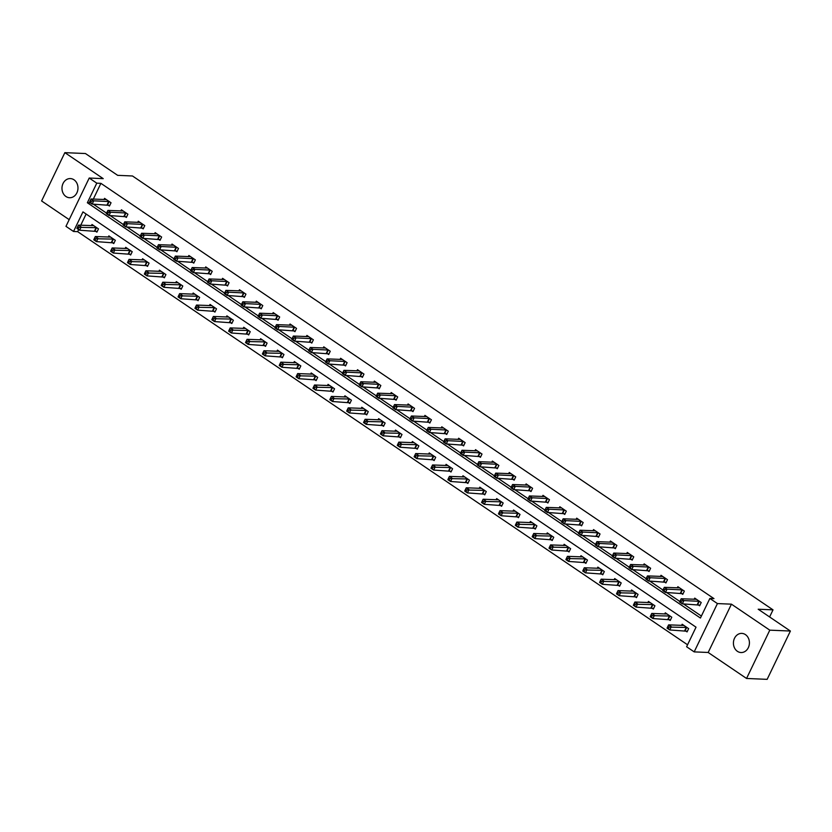<?xml version="1.0" encoding="UTF-8"?>
<svg xmlns="http://www.w3.org/2000/svg" width="832" height="832" viewBox="0 0 832 832"><rect width="100%" height="100%" fill="white"/><g stroke="black" fill="none" stroke-linecap="round" stroke-linejoin="round"><path stroke-width="1.25" d="M65.957 196.508A9.578 7.998 -87.6 0 0 69.566 197.725A9.578 7.998 -87.6 0 0 77.646 190.736A9.578 7.998 -87.6 0 0 73.996 179.795A9.578 7.998 -87.6 0 0 70.387 178.578A9.578 7.998 -87.6 0 0 62.306 185.567A9.578 7.998 -87.6 0 0 65.957 196.508M737.402 651.321A9.578 7.998 -87.6 0 0 741.01 652.538A9.578 7.998 -87.6 0 0 749.091 645.549A9.578 7.998 -87.6 0 0 745.441 634.608A9.578 7.998 -87.6 0 0 741.832 633.391A9.578 7.998 -87.6 0 0 733.751 640.38A9.578 7.998 -87.6 0 0 737.402 651.321M73.528 231.473L65.967 226.346L89.211 178.038L96.782 183.165L87.36 202.748L700.43 618.03L709.862 598.447L717.423 603.574L694.179 651.882L686.608 646.755L696.03 627.172L82.961 211.89L73.528 231.473L77.646 231.65L687.554 644.779M769.6 616.959L773.022 609.856L132.486 175.978L117.655 175.344L85.446 153.535L64.854 152.651L41.6 200.959L69.191 219.648M773.022 609.856L758.191 609.222L790.4 631.041L767.146 679.349L746.554 678.465L769.798 630.157L731.432 604.167L717.423 603.574M731.432 604.167L708.178 652.475L746.554 678.465M708.178 652.475L694.179 651.882M790.4 631.041L769.798 630.157M86.122 214.042L80.756 225.202M78.655 229.57L77.646 231.65M685.318 630.718L687.066 631.904L688.636 628.638L682.157 624.239L681.585 625.414M668.46 619.289L670.207 620.474L671.778 617.209L665.288 612.82L664.726 613.995M651.591 607.87L653.349 609.055L654.919 605.79L648.43 601.401L647.868 602.576M634.733 596.45L636.48 597.636L638.05 594.37L631.571 589.982L630.999 591.157M617.874 585.031L619.622 586.217L621.192 582.951L614.702 578.552L614.141 579.727M601.006 573.602L602.763 574.787L604.334 571.532L597.844 567.133L597.282 568.308M584.147 562.182L585.894 563.368L587.465 560.102L580.986 555.714L580.414 556.889M567.289 550.763L569.036 551.949L570.606 548.683L564.127 544.294L563.555 545.47M550.42 539.344L552.178 540.53L553.748 537.264L547.258 532.865L546.697 534.05M533.562 527.925L535.309 529.1L536.879 525.845L530.4 521.446L529.828 522.621M516.703 516.495L518.45 517.681L520.021 514.415L513.542 510.026L512.97 511.202M499.845 505.076L501.592 506.262L503.162 502.996L496.673 498.607L496.111 499.782M482.976 493.657L484.723 494.842L486.294 491.577L479.814 487.188L479.242 488.363M466.118 482.238L467.865 483.423L469.435 480.158L462.956 475.758L462.384 476.934M449.259 470.808L451.006 471.994L452.577 468.728L446.087 464.339L445.526 465.514M432.39 459.389L434.138 460.574L435.708 457.309L429.229 452.92L428.657 454.095M415.532 447.97L417.279 449.155L418.85 445.89L412.37 441.501L411.798 442.676M398.674 436.55L400.421 437.736L401.991 434.47L395.502 430.071L394.94 431.246M381.805 425.121L383.552 426.306L385.133 423.051L378.643 418.652L378.071 419.827M364.946 413.702L366.694 414.887L368.264 411.622L361.785 407.233L361.213 408.408M348.088 402.282L349.835 403.468L351.406 400.202L344.916 395.814L344.354 396.989M331.219 390.863L332.966 392.049L334.547 388.783L328.058 384.384L327.496 385.57M314.361 379.444L316.108 380.619L317.678 377.364L311.199 372.965L310.627 374.14M297.502 368.014L299.25 369.2L300.82 365.934L294.33 361.546L293.769 362.721M280.634 356.595L282.381 357.781L283.962 354.515L277.472 350.126L276.91 351.302M263.775 345.176L265.522 346.362L267.093 343.096L260.614 338.707L260.042 339.882M246.917 333.757L248.664 334.942L250.234 331.677L243.745 327.278L243.183 328.453M230.048 322.327L231.806 323.513L233.376 320.247L226.886 315.858L226.325 317.034M213.19 310.908L214.937 312.094L216.507 308.828L210.028 304.439L209.456 305.614M196.331 299.489L198.078 300.674L199.649 297.409L193.159 293.02L192.598 294.195M179.462 288.07L181.22 289.255L182.79 285.99L176.301 281.59L175.739 282.766M162.604 276.64L164.351 277.826L165.922 274.57L159.442 270.171L158.87 271.346M145.746 265.221L147.493 266.406L149.063 263.141L142.574 258.752L142.012 259.927M128.877 253.802L130.634 254.987L132.205 251.722L125.715 247.333L125.154 248.508M112.018 242.382L113.766 243.568L115.336 240.302L108.857 235.903L108.285 237.089M95.16 230.963L96.907 232.138L98.478 228.883L91.988 224.484L91.426 225.659M709.862 598.447L713.981 598.624L100.901 183.342L93.319 199.098M93.257 204.131L106.558 213.148M110.126 215.561L123.417 224.567M126.984 226.98L140.286 235.986M143.842 238.399L157.144 247.406M160.711 249.818L174.002 258.835M177.57 261.248L190.871 270.254M194.428 272.667L207.73 281.674M211.286 284.086L224.588 293.093M228.155 295.506L241.457 304.522M245.014 306.935L258.315 315.942M261.872 318.354L275.174 327.361M278.741 329.774L292.042 338.78M295.599 341.193L308.901 350.199M312.458 352.622L325.759 361.629M329.326 364.042L342.618 373.048M346.185 375.461L359.486 384.467M363.043 386.88L376.345 395.886M379.912 398.299L393.203 407.316M396.77 409.729L410.072 418.735M413.629 421.148L426.93 430.154M430.498 432.567L443.789 441.574M447.356 443.986L460.658 453.003M464.214 455.416L477.516 464.422M481.083 466.835L494.374 475.842M497.942 478.254L511.243 487.261M514.8 489.674L528.102 498.68M531.669 501.103L544.96 510.11M548.527 512.522L561.829 521.529M565.386 523.942L578.687 532.948M582.254 535.361L595.546 544.367M599.113 546.78L612.414 555.797M615.971 558.21L629.273 567.216M632.84 569.629L646.131 578.635M649.698 581.048L663 590.054M666.557 592.467L679.858 601.484M683.426 603.897L701.386 616.054M697.882 604.604L699.639 605.79L701.21 602.524L694.72 598.125L694.158 599.31M681.023 593.185L682.77 594.36L684.341 591.105L677.862 586.706L677.29 587.881M664.165 581.755L665.912 582.941L667.482 579.675L661.003 575.286L660.431 576.462M647.306 570.336L649.054 571.522L650.624 568.256L644.134 563.867L643.573 565.042M630.438 558.917L632.185 560.102L633.755 556.837L627.276 552.448L626.704 553.623M613.579 547.498L615.326 548.683L616.897 545.418L610.418 541.018L609.846 542.194M596.721 536.068L598.468 537.254L600.038 533.988L593.549 529.599L592.987 530.774M579.852 524.649L581.599 525.834L583.17 522.569L576.69 518.18L576.118 519.355M562.994 513.23L564.741 514.415L566.311 511.15L559.832 506.761L559.26 507.936M546.135 501.81L547.882 502.996L549.453 499.73L542.963 495.331L542.402 496.506M529.266 490.381L531.014 491.566L532.594 488.311L526.105 483.912L525.533 485.087M512.408 478.962L514.155 480.147L515.726 476.882L509.246 472.493L508.674 473.668M495.55 467.542L497.297 468.728L498.867 465.462L492.378 461.074L491.816 462.249M478.681 456.123L480.428 457.309L482.009 454.043L475.519 449.644L474.958 450.83M461.822 444.704L463.57 445.879L465.14 442.624L458.661 438.225L458.089 439.4M444.964 433.274L446.711 434.46L448.282 431.194L441.792 426.806L441.23 427.981M428.095 421.855L429.842 423.041L431.423 419.775L424.934 415.386L424.372 416.562M411.237 410.436L412.984 411.622L414.554 408.356L408.075 403.967L407.503 405.142M394.378 399.017L396.126 400.202L397.696 396.937L391.206 392.538L390.645 393.713M377.51 387.587L379.267 388.773L380.838 385.507L374.348 381.118L373.786 382.294M360.651 376.168L362.398 377.354L363.969 374.088L357.49 369.699L356.918 370.874M343.793 364.749L345.54 365.934L347.11 362.669L340.621 358.28L340.059 359.455M326.924 353.33L328.682 354.515L330.252 351.25L323.762 346.85L323.201 348.026M310.066 341.9L311.813 343.086L313.383 339.83L306.904 335.431L306.332 336.606M293.207 330.481L294.954 331.666L296.525 328.401L290.035 324.012L289.474 325.187M276.338 319.062L278.096 320.247L279.666 316.982L273.177 312.593L272.615 313.768M259.48 307.642L261.227 308.828L262.798 305.562L256.318 301.163L255.746 302.349M242.622 296.223L244.369 297.398L245.939 294.143L239.45 289.744L238.888 290.919M225.753 284.794L227.51 285.979L229.081 282.714L222.591 278.325L222.03 279.5M208.894 273.374L210.642 274.56L212.212 271.294L205.733 266.906L205.161 268.081M192.036 261.955L193.783 263.141L195.354 259.875L188.864 255.486L188.302 256.662M175.167 250.536L176.925 251.722L178.495 248.456L172.006 244.057L171.444 245.232M158.309 239.106L160.056 240.292L161.626 237.026L155.147 232.638L154.575 233.813M141.45 227.687L143.198 228.873L144.768 225.607L138.278 221.218L137.717 222.394M124.582 216.268L126.339 217.454L127.91 214.188L121.42 209.799L120.858 210.974M107.723 204.849L109.47 206.034L111.041 202.769L104.562 198.37L103.99 199.545M89.211 178.038L103.22 178.641L64.854 152.651M100.901 183.342L96.782 183.165M90.376 202.883L87.36 202.748M699.462 601.338L683.894 600.579L681.19 598.749L696.467 599.31M699.951 605.145L682.323 603.845L679.619 602.014L680.909 602.274L681.543 600.964L680.462 600.236L679.827 601.536M681.543 600.964L683.894 600.579L682.323 603.845L680.909 602.274M681.19 598.749L680.462 600.236M683.904 625.425L668.626 624.863L671.32 626.694L669.75 629.959L687.378 631.259M668.346 628.389L669.75 629.959L667.056 628.129L668.346 628.389L668.97 627.078L667.888 626.35L667.264 627.65M668.97 627.078L686.889 627.453M667.888 626.35L668.626 624.863M682.594 589.919L667.035 589.16L664.331 587.33L679.609 587.891M683.082 593.715L665.454 592.426L662.761 590.595L664.05 590.845L664.674 589.545L663.593 588.817L662.969 590.117M664.674 589.545L667.035 589.16L665.454 592.426L664.05 590.845M664.331 587.33L663.593 588.817M665.735 578.49L650.166 577.741L647.462 575.91L662.75 576.472M666.224 582.296L648.596 581.006L645.892 579.176L647.192 579.426L647.816 578.126L646.734 577.387L646.11 578.698M647.816 578.126L650.166 577.741L648.596 581.006L647.192 579.426M647.462 575.91L646.734 577.387M667.046 614.006L651.758 613.444L654.462 615.274L652.891 618.54L670.519 619.83M651.477 616.959L652.891 618.54L650.187 616.71L651.477 616.959L652.111 615.659L651.03 614.921L650.406 616.231M652.111 615.659L670.03 616.034M651.03 614.921L651.758 613.444M650.177 602.586L634.899 602.025L637.603 603.855L636.033 607.11L653.661 608.41M634.618 605.54L636.033 607.11L633.329 605.28L634.618 605.54L635.253 604.24L634.171 603.502L633.537 604.812M635.253 604.24L653.162 604.604M634.171 603.502L634.899 602.025M648.877 567.07L633.308 566.322L630.604 564.491L645.882 565.053M649.366 570.877L631.738 569.577L629.034 567.746L630.323 568.006L630.958 566.696L629.876 565.968L629.242 567.278M630.958 566.696L633.308 566.322L631.738 569.577L630.323 568.006M630.604 564.491L629.876 565.968M632.008 555.651L616.45 554.892L613.746 553.062L629.023 553.634M632.497 559.458L614.869 558.158L612.175 556.327L613.465 556.587L614.089 555.277L613.007 554.549L612.383 555.849M614.089 555.277L616.45 554.892L614.869 558.158L613.465 556.587M613.746 553.062L613.007 554.549M615.15 544.232L599.581 543.473L596.877 541.642L612.165 542.204M615.638 548.038L598.01 546.738L595.306 544.908L596.606 545.168L597.23 543.858L596.149 543.13L595.525 544.43M597.23 543.858L599.581 543.473L598.01 546.738L596.606 545.168M596.877 541.642L596.149 543.13M633.318 591.167L618.041 590.595L620.734 592.426L619.164 595.691L636.792 596.991M617.76 594.121L619.164 595.691L616.47 593.861L617.76 594.121L618.384 592.81L617.302 592.082L616.678 593.382M618.384 592.81L636.303 593.185M617.302 592.082L618.041 590.595M616.46 579.738L601.172 579.176L603.876 581.006L602.306 584.272L619.934 585.572M600.891 582.702L602.306 584.272L599.602 582.442L600.891 582.702L601.526 581.391L600.444 580.663L599.82 581.963M601.526 581.391L619.445 581.766M600.444 580.663L601.172 579.176M599.591 568.318L584.314 567.757L587.018 569.587L585.447 572.853L603.075 574.142M584.033 571.272L585.447 572.853L582.743 571.022L584.033 571.272L584.667 569.972L583.586 569.234L582.951 570.544M584.667 569.972L602.586 570.346M583.586 569.234L584.314 567.757M582.733 556.899L567.455 556.338L570.149 558.168L568.578 561.434L586.206 562.723M567.174 559.853L568.578 561.434L565.885 559.603L567.174 559.853L567.798 558.553L566.717 557.814L566.093 559.125M567.798 558.553L585.718 558.917M566.717 557.814L567.455 556.338M565.874 545.48L550.586 544.908L553.29 546.738L551.72 550.004L569.348 551.304M550.306 548.434L551.72 550.004L549.016 548.174L550.306 548.434L550.94 547.123L549.858 546.395L549.234 547.706M550.94 547.123L568.859 547.498M549.858 546.395L550.586 544.908M549.006 534.05L533.728 533.489L536.432 535.319L534.862 538.585L552.49 539.885M533.447 537.014L534.862 538.585L532.158 536.754L533.447 537.014L534.082 535.704L533 534.976L532.366 536.276M534.082 535.704L552.001 536.078M533 534.976L533.728 533.489M532.147 522.631L516.87 522.07L519.574 523.9L517.993 527.166L535.621 528.455M516.589 525.585L517.993 527.166L515.299 525.335L516.589 525.585L517.213 524.285L516.131 523.557L515.507 524.857M517.213 524.285L535.132 524.659M516.131 523.557L516.87 522.07M515.289 511.212L500.001 510.65L502.705 512.481L501.134 515.746L518.762 517.036M499.73 514.166L501.134 515.746L498.43 513.916L499.73 514.166L500.354 512.866L499.273 512.127L498.649 513.438M500.354 512.866L518.274 513.23M499.273 512.127L500.001 510.65M498.42 499.793L483.142 499.231L485.846 501.062L484.276 504.317L501.904 505.617M482.862 502.746L484.276 504.317L481.572 502.486L482.862 502.746L483.496 501.436L482.414 500.708L481.78 502.018M483.496 501.436L501.415 501.81M482.414 500.708L483.142 499.231M481.562 488.363L466.284 487.802L468.988 489.632L467.407 492.898L485.035 494.198M466.003 491.327L467.407 492.898L464.714 491.067L466.003 491.327L466.627 490.017L465.546 489.289L464.922 490.589M466.627 490.017L484.546 490.391M465.546 489.289L466.284 487.802M464.703 476.944L449.415 476.382L452.119 478.213L450.549 481.478L468.177 482.778M449.145 479.908L450.549 481.478L447.845 479.648L449.145 479.908L449.769 478.598L448.687 477.87L448.063 479.17M449.769 478.598L467.688 478.972M448.687 477.87L449.415 476.382M447.834 465.525L432.557 464.963L435.261 466.794L433.69 470.059L451.318 471.349M432.276 468.478L433.69 470.059L430.986 468.229L432.276 468.478L432.91 467.178L431.829 466.44L431.194 467.75M432.91 467.178L450.83 467.553M431.829 466.44L432.557 464.963M430.976 454.106L415.698 453.544L418.402 455.374L416.832 458.63L434.45 459.93M415.418 457.059L416.832 458.63L414.128 456.799L415.418 457.059L416.042 455.759L414.96 455.021L414.336 456.331M416.042 455.759L433.961 456.123M414.96 455.021L415.698 453.544M414.118 442.686L398.83 442.114L401.534 443.945L399.963 447.21L417.591 448.51M398.559 445.64L399.963 447.21L397.259 445.38L398.559 445.64L399.183 444.33L398.102 443.602L397.478 444.902M399.183 444.33L417.102 444.704M398.102 443.602L398.83 442.114M397.249 431.257L381.971 430.695L384.675 432.526L383.105 435.791L400.733 437.091M381.69 434.221L383.105 435.791L380.401 433.961L381.69 434.221L382.325 432.91L381.243 432.182L380.609 433.482M382.325 432.91L400.244 433.285M381.243 432.182L381.971 430.695M380.39 419.838L365.113 419.276L367.817 421.106L366.246 424.372L383.864 425.662M364.832 422.791L366.246 424.372L363.542 422.542L364.832 422.791L365.456 421.491L364.374 420.753L363.75 422.063M365.456 421.491L383.375 421.866M364.374 420.753L365.113 419.276M363.532 408.418L348.244 407.857L350.948 409.687L349.378 412.953L367.006 414.242M347.974 411.372L349.378 412.953L346.674 411.122L347.974 411.372L348.598 410.072L347.516 409.334L346.892 410.644M348.598 410.072L366.517 410.436M347.516 409.334L348.244 407.857M346.663 396.999L331.386 396.427L334.09 398.258L332.519 401.523L350.147 402.823M331.105 399.953L332.519 401.523L329.815 399.693L331.105 399.953L331.739 398.642L330.658 397.914L330.023 399.225M331.739 398.642L349.658 399.017M330.658 397.914L331.386 396.427M329.805 385.57L314.527 385.008L317.231 386.838L315.661 390.104L333.278 391.404M314.246 388.534L315.661 390.104L312.957 388.274L314.246 388.534L314.87 387.223L313.789 386.495L313.165 387.795M314.87 387.223L332.79 387.598M313.789 386.495L314.527 385.008M598.291 532.813L582.722 532.054L580.018 530.223L595.296 530.785M598.78 536.609L581.152 535.319L578.448 533.489L579.738 533.738L580.372 532.438L579.29 531.7L578.656 533.01M580.372 532.438L582.722 532.054L581.152 535.319L579.738 533.738M580.018 530.223L579.29 531.7M581.422 521.383L565.864 520.634L563.16 518.804L578.438 519.366M581.911 525.19L564.283 523.89L561.59 522.059L562.879 522.319L563.503 521.019L562.422 520.281L561.798 521.591M563.503 521.019L565.864 520.634L564.283 523.89L562.879 522.319M563.16 518.804L562.422 520.281M564.564 509.964L548.995 509.205L546.291 507.374L561.579 507.946M565.053 513.77L547.425 512.47L544.721 510.64L546.021 510.9L546.645 509.59L545.563 508.862L544.939 510.162M546.645 509.59L548.995 509.205L547.425 512.47L546.021 510.9M546.291 507.374L545.563 508.862M547.706 498.545L532.137 497.786L529.433 495.955L544.71 496.517M548.194 502.351L530.566 501.051L527.862 499.221L529.152 499.481L529.786 498.17L528.705 497.442L528.07 498.742M529.786 498.17L532.137 497.786L530.566 501.051L529.152 499.481M529.433 495.955L528.705 497.442M530.837 487.126L515.278 486.366L512.574 484.536L527.852 485.098M531.326 490.922L513.708 489.632L511.004 487.802L512.294 488.051L512.918 486.751L511.836 486.013L511.212 487.323M512.918 486.751L515.278 486.366L513.708 489.632L512.294 488.051M512.574 484.536L511.836 486.013M513.978 475.696L498.41 474.947L495.706 473.117L510.994 473.678M514.467 479.502L496.839 478.213L494.135 476.382L495.435 476.632L496.059 475.332L494.978 474.594L494.354 475.904M496.059 475.332L498.41 474.947L496.839 478.213L495.435 476.632M495.706 473.117L494.978 474.594M497.12 464.277L481.551 463.518L478.847 461.687L494.125 462.259M497.609 468.083L479.981 466.783L477.277 464.953L478.566 465.213L479.201 463.902L478.119 463.174L477.485 464.485M479.201 463.902L481.551 463.518L479.981 466.783L478.566 465.213M478.847 461.687L478.119 463.174M480.251 452.858L464.693 452.098L461.989 450.268L477.266 450.83M480.74 456.664L463.122 455.364L460.418 453.534L461.708 453.794L462.332 452.483L461.25 451.755L460.626 453.055M462.332 452.483L464.693 452.098L463.122 455.364L461.708 453.794M461.989 450.268L461.25 451.755M463.393 441.438L447.824 440.679L445.12 438.849L460.408 439.41M463.882 445.234L446.254 443.945L443.55 442.114L444.85 442.364L445.474 441.064L444.392 440.336L443.768 441.636M445.474 441.064L447.824 440.679L446.254 443.945L444.85 442.364M445.12 438.849L444.392 440.336M446.534 430.009L430.966 429.26L428.262 427.43L443.55 427.991M447.023 433.815L429.395 432.526L426.691 430.695L427.981 430.945L428.615 429.645L427.534 428.906L426.899 430.217M428.615 429.645L430.966 429.26L429.395 432.526L427.981 430.945M428.262 427.43L427.534 428.906M429.666 418.59L414.107 417.841L411.403 416.01L426.681 416.572M430.154 422.396L412.537 421.096L409.833 419.266L411.122 419.526L411.746 418.215L410.665 417.487L410.041 418.798M411.746 418.215L414.107 417.841L412.537 421.096L411.122 419.526M411.403 416.01L410.665 417.487M412.807 407.17L397.238 406.411L394.534 404.581L409.822 405.142M413.296 410.977L395.668 409.677L392.964 407.846L394.264 408.106L394.888 406.796L393.806 406.068L393.182 407.368M394.888 406.796L397.238 406.411L395.668 409.677L394.264 408.106M394.534 404.581L393.806 406.068M395.949 395.751L380.38 394.992L377.676 393.162L392.964 393.723M396.438 399.558L378.81 398.258L376.106 396.427L377.395 396.687L378.03 395.377L376.948 394.649L376.314 395.949M378.03 395.377L380.38 394.992L378.81 398.258L377.395 396.687M377.676 393.162L376.948 394.649M379.08 384.332L363.522 383.573L360.818 381.742L376.095 382.304M379.569 388.128L361.951 386.838L359.247 385.008L360.537 385.258L361.161 383.958L360.079 383.219L359.455 384.53M361.161 383.958L363.522 383.573L361.951 386.838L360.537 385.258M360.818 381.742L360.079 383.219M362.222 372.902L346.653 372.154L343.949 370.323L359.237 370.885M362.71 376.709L345.082 375.409L342.378 373.578L343.678 373.838L344.302 372.538L343.221 371.8L342.597 373.11M344.302 372.538L346.653 372.154L345.082 375.409L343.678 373.838M343.949 370.323L343.221 371.8M345.363 361.483L329.794 360.724L327.09 358.894L342.378 359.466M345.852 365.29L328.224 363.99L325.52 362.159L326.81 362.419L327.444 361.109L326.362 360.381L325.728 361.681M327.444 361.109L329.794 360.724L328.224 363.99L326.81 362.419M327.09 358.894L326.362 360.381M328.494 350.064L312.936 349.305L310.232 347.474L325.51 348.036M328.983 353.87L311.366 352.57L308.662 350.74L309.951 351L310.575 349.69L309.494 348.962L308.87 350.262M310.575 349.69L312.936 349.305L311.366 352.57L309.951 351M310.232 347.474L309.494 348.962M311.636 338.645L296.067 337.886L293.363 336.055L308.651 336.617M312.125 342.441L294.497 341.151L291.793 339.321L293.093 339.57L293.717 338.27L292.635 337.532L292.011 338.842M293.717 338.27L296.067 337.886L294.497 341.151L293.093 339.57M293.363 336.055L292.635 337.532M294.778 327.215L279.209 326.466L276.505 324.636L291.793 325.198M295.266 331.022L277.638 329.732L274.934 327.902L276.224 328.151L276.858 326.851L275.777 326.113L275.142 327.423M276.858 326.851L279.209 326.466L277.638 329.732L276.224 328.151M276.505 324.636L275.777 326.113M277.909 315.796L262.35 315.037L259.646 313.206L274.924 313.778M278.398 319.602L260.78 318.302L258.076 316.472L259.366 316.732L259.99 315.422L258.908 314.694L258.284 316.004M259.99 315.422L262.35 315.037L260.78 318.302L259.366 316.732M259.646 313.206L258.908 314.694M312.946 374.15L297.658 373.589L300.362 375.419L298.792 378.685L316.42 379.974M297.388 377.104L298.792 378.685L296.088 376.854L297.388 377.104L298.012 375.804L296.93 375.076L296.306 376.376M298.012 375.804L315.931 376.178M296.93 375.076L297.658 373.589M296.088 362.731L280.8 362.17L283.504 364L281.934 367.266L299.562 368.555M280.519 365.685L281.934 367.266L279.23 365.435L280.519 365.685L281.154 364.385L280.072 363.646L279.438 364.957M281.154 364.385L299.073 364.749M280.072 363.646L280.8 362.17M279.219 351.312L263.942 350.75L266.646 352.581L265.075 355.836L282.693 357.136M263.661 354.266L265.075 355.836L262.371 354.006L263.661 354.266L264.285 352.955L263.203 352.227L262.579 353.538M264.285 352.955L282.204 353.33M263.203 352.227L263.942 350.75M262.361 339.882L247.073 339.321L249.777 341.151L248.206 344.417L265.834 345.717M246.802 342.846L248.206 344.417L245.502 342.586L246.802 342.846L247.426 341.536L246.345 340.808L245.721 342.108M247.426 341.536L265.346 341.91M246.345 340.808L247.073 339.321M261.05 304.377L245.482 303.618L242.788 301.787L258.066 302.349M261.539 308.183L243.911 306.883L241.207 305.053L242.507 305.313L243.131 304.002L242.05 303.274L241.426 304.574M243.131 304.002L245.482 303.618L243.911 306.883L242.507 305.313M242.788 301.787L242.05 303.274M244.192 292.958L228.623 292.198L225.919 290.368L241.207 290.93M244.681 296.754L227.053 295.464L224.349 293.634L225.638 293.883L226.273 292.583L225.191 291.855L224.557 293.155M226.273 292.583L228.623 292.198L227.053 295.464L225.638 293.883M225.919 290.368L225.191 291.855M227.323 281.528L211.765 280.779L209.061 278.949L224.338 279.51M227.812 285.334L210.194 284.045L207.49 282.214L208.78 282.464L209.404 281.164L208.333 280.426L207.698 281.736M209.404 281.164L211.765 280.779L210.194 284.045L208.78 282.464M209.061 278.949L208.333 280.426M210.465 270.109L194.896 269.36L192.202 267.53L207.48 268.091M210.954 273.915L193.326 272.615L190.622 270.785L191.922 271.045L192.546 269.734L191.464 269.006L190.84 270.317M192.546 269.734L194.896 269.36L193.326 272.615L191.922 271.045M192.202 267.53L191.464 269.006M193.606 258.69L178.038 257.93L175.334 256.1L190.622 256.662M194.095 262.496L176.467 261.196L173.763 259.366L175.053 259.626L175.687 258.315L174.606 257.587L173.971 258.887M175.687 258.315L178.038 257.93L176.467 261.196L175.053 259.626M175.334 256.1L174.606 257.587M176.738 247.27L161.179 246.511L158.475 244.681L173.753 245.242M177.226 251.066L159.609 249.777L156.905 247.946L158.194 248.206L158.818 246.896L157.747 246.168L157.113 247.468M158.818 246.896L161.179 246.511L159.609 249.777L158.194 248.206M158.475 244.681L157.747 246.168M159.879 235.841L144.31 235.092L141.617 233.262L156.894 233.823M160.368 239.647L142.74 238.358L140.046 236.527L141.336 236.777L141.96 235.477L140.878 234.738L140.254 236.049M141.96 235.477L144.31 235.092L142.74 238.358L141.336 236.777M141.617 233.262L140.878 234.738M143.021 224.422L127.452 223.673L124.748 221.842L140.036 222.404M143.51 228.228L125.882 226.928L123.178 225.098L124.467 225.358L125.102 224.058L124.02 223.319L123.386 224.63M125.102 224.058L127.452 223.673L125.882 226.928L124.467 225.358M124.748 221.842L124.02 223.319M245.502 328.463L230.214 327.902L232.918 329.732L231.348 332.998L248.976 334.287M229.934 331.427L231.348 332.998L228.644 331.167L229.934 331.427L230.568 330.117L229.486 329.389L228.852 330.689M230.568 330.117L248.487 330.491M229.486 329.389L230.214 327.902M228.634 317.044L213.356 316.482L216.06 318.313L214.49 321.578L232.107 322.868M213.075 319.998L214.49 321.578L211.786 319.748L213.075 319.998L213.699 318.698L212.618 317.959L211.994 319.27M213.699 318.698L231.618 319.072M212.618 317.959L213.356 316.482M211.775 305.625L196.487 305.063L199.191 306.894L197.621 310.149L215.249 311.449M196.217 308.578L197.621 310.149L194.917 308.318L196.217 308.578L196.841 307.278L195.759 306.54L195.135 307.85M196.841 307.278L214.76 307.642M195.759 306.54L196.487 305.063M194.917 294.206L179.629 293.634L182.333 295.464L180.762 298.73L198.39 300.03M179.348 297.159L180.762 298.73L178.058 296.899L179.348 297.159L179.982 295.849L178.901 295.121L178.266 296.421M179.982 295.849L197.902 296.223M178.901 295.121L179.629 293.634M178.048 282.776L162.77 282.214L165.474 284.045L163.904 287.31L181.522 288.61M162.49 285.74L163.904 287.31L161.2 285.48L162.49 285.74L163.114 284.43L162.032 283.702L161.408 285.002M163.114 284.43L181.033 284.804M162.032 283.702L162.77 282.214M161.19 271.357L145.912 270.795L148.606 272.626L147.035 275.891L164.663 277.181M145.631 274.31L147.035 275.891L144.331 274.061L145.631 274.31L146.255 273.01L145.174 272.272L144.55 273.582M146.255 273.01L164.174 273.385M145.174 272.272L145.912 270.795M144.331 259.938L129.043 259.376L131.747 261.206L130.177 264.472L147.805 265.762M128.762 262.891L130.177 264.472L127.473 262.642L128.762 262.891L129.397 261.591L128.315 260.853L127.681 262.163M129.397 261.591L147.316 261.955M128.315 260.853L129.043 259.376M127.462 248.518L112.185 247.946L114.889 249.777L113.318 253.042L130.936 254.342M111.904 251.472L113.318 253.042L110.614 251.212L111.904 251.472L112.528 250.162L111.446 249.434L110.822 250.744M112.528 250.162L130.447 250.536M111.446 249.434L112.185 247.946M126.152 213.002L110.594 212.243L107.89 210.413L123.167 210.985M126.641 216.809L109.023 215.509L106.319 213.678L107.609 213.938L108.233 212.628L107.162 211.9L106.527 213.2M108.233 212.628L110.594 212.243L109.023 215.509L107.609 213.938M107.89 210.413L107.162 211.9M110.604 237.089L95.326 236.527L98.02 238.358L96.45 241.623L114.078 242.923M95.046 240.053L96.45 241.623L93.746 239.793L95.046 240.053L95.67 238.742L94.588 238.014L93.964 239.314M95.67 238.742L113.589 239.117M94.588 238.014L95.326 236.527M109.294 201.583L93.725 200.824L91.031 198.994L106.309 199.555M109.782 205.39L92.154 204.09L89.461 202.259L90.75 202.519L91.374 201.209L90.293 200.481L89.669 201.781M91.374 201.209L93.725 200.824L92.154 204.09L90.75 202.519M91.031 198.994L90.293 200.481M93.746 225.67L78.458 225.108L81.162 226.938L79.591 230.204L97.219 231.494M78.177 228.623L79.591 230.204L76.887 228.374L78.177 228.623L78.811 227.323L77.73 226.595L77.095 227.895M78.811 227.323L96.73 227.698M77.73 226.595L78.458 225.108M699.275 601.286L697.705 604.552M698.89 601.224L697.32 604.49M684.746 630.604L686.317 627.338M685.131 630.666L686.702 627.401M682.406 589.867L680.836 593.133M682.022 589.805L680.451 593.07M665.548 578.448L663.978 581.714M665.163 578.375L663.593 581.641M667.888 619.174L669.458 615.919M668.273 619.247L669.843 615.982M651.03 607.755L652.6 604.49M651.414 607.828L652.985 604.562M648.69 567.029L647.119 570.284M648.305 566.956L646.734 570.222M631.821 555.599L630.25 558.865M631.436 555.537L629.866 558.802M614.962 544.18L613.392 547.446M614.578 544.118L613.007 547.383M634.161 596.336L635.731 593.07M634.546 596.398L636.116 593.133M617.302 584.917L618.873 581.651M617.687 584.979L619.258 581.714M600.444 573.487L602.014 570.232M600.829 573.56L602.399 570.294M583.575 562.068L585.146 558.802M583.96 562.141L585.53 558.875M566.717 550.649L568.287 547.383M567.102 550.711L568.672 547.446M549.858 539.23L551.429 535.964M550.243 539.292L551.814 536.026M532.99 527.81L534.56 524.545M533.374 527.873L534.945 524.607M516.131 516.381L517.702 513.115M516.516 516.454L518.086 513.188M499.273 504.962L500.843 501.696M499.658 505.024L501.228 501.769M482.404 493.542L483.974 490.277M482.789 493.605L484.359 490.339M465.546 482.123L467.116 478.858M465.93 482.186L467.501 478.92M448.687 470.694L450.258 467.438M449.072 470.766L450.642 467.501M431.818 459.274L433.389 456.009M432.203 459.337L433.774 456.082M414.96 447.855L416.53 444.59M415.345 447.918L416.915 444.652M398.102 436.436L399.672 433.17M398.486 436.498L400.057 433.233M381.233 425.006L382.803 421.751M381.618 425.079L383.198 421.814M364.374 413.587L365.945 410.322M364.759 413.66L366.33 410.394M347.516 402.168L349.086 398.902M347.901 402.23L349.471 398.965M330.647 390.749L332.218 387.483M331.032 390.811L332.613 387.546M598.104 532.761L596.534 536.026M597.719 532.698L596.149 535.954M581.235 521.342L579.665 524.597M580.85 521.269L579.28 524.534M564.377 509.912L562.806 513.178M563.992 509.85L562.422 513.115M547.518 498.493L545.948 501.758M547.134 498.43L545.563 501.696M530.66 487.074L529.079 490.339M530.265 487.011L528.694 490.266M513.791 475.654L512.221 478.92M513.406 475.582L511.836 478.847M496.933 464.225L495.362 467.49M496.548 464.162L494.978 467.428M480.074 452.806L478.494 456.071M479.679 452.743L478.109 456.009M463.206 441.386L461.635 444.652M462.821 441.324L461.25 444.59M446.347 429.967L444.777 433.233M445.962 429.894L444.392 433.16M429.489 418.548L427.918 421.803M429.094 418.475L427.523 421.741M412.62 407.118L411.05 410.384M412.235 407.056L410.665 410.322M395.762 395.699L394.191 398.965M395.377 395.637L393.806 398.902M378.903 384.28L377.333 387.546M378.508 384.218L376.938 387.473M362.034 372.861L360.464 376.116M361.65 372.788L360.079 376.054M345.176 361.431L343.606 364.697M344.791 361.369L343.221 364.634M328.318 350.012L326.747 353.278M327.933 349.95L326.352 353.215M311.449 338.593L309.878 341.858M311.064 338.53L309.494 341.786M294.59 327.174L293.02 330.439M294.206 327.101L292.635 330.366M277.732 315.744L276.162 319.01M277.347 315.682L275.766 318.947M313.789 379.33L315.359 376.064M314.174 379.392L315.744 376.126M296.93 367.9L298.501 364.634M297.315 367.973L298.886 364.707M280.062 356.481L281.632 353.215M280.457 356.543L282.027 353.288M263.203 345.062L264.774 341.796M263.588 345.124L265.158 341.858M260.863 304.325L259.293 307.59M260.478 304.262L258.908 307.528M244.005 292.906L242.434 296.171M243.62 292.843L242.05 296.109M227.146 281.486L225.576 284.752M226.762 281.414L225.191 284.679M210.278 270.067L208.707 273.322M209.893 269.994L208.322 273.26M193.419 258.638L191.849 261.903M193.034 258.575L191.464 261.841M176.561 247.218L174.99 250.484M176.176 247.156L174.606 250.422M159.692 235.799L158.122 239.065M159.307 235.726L157.737 238.992M142.834 224.38L141.263 227.635M142.449 224.307L140.878 227.573M246.345 333.642L247.915 330.377M246.73 333.705L248.3 330.439M229.476 322.213L231.046 318.947M229.871 322.286L231.442 319.02M212.618 310.794L214.188 307.528M213.002 310.856L214.573 307.601M195.759 299.374L197.33 296.109M196.144 299.437L197.714 296.171M178.89 287.955L180.471 284.69M179.286 288.018L180.856 284.752M162.032 276.526L163.602 273.27M162.417 276.598L163.987 273.333M145.174 265.106L146.744 261.841M145.558 265.179L147.129 261.914M128.305 253.687L129.886 250.422M128.7 253.75L130.27 250.484M125.975 212.95L124.405 216.216M125.59 212.888L124.02 216.154M111.446 242.268L113.017 239.002M111.831 242.33L113.402 239.065M109.106 201.531L107.536 204.797M108.722 201.469L107.151 204.734M94.588 230.838L96.158 227.583M94.973 230.911L96.543 227.646"/></g></svg>
